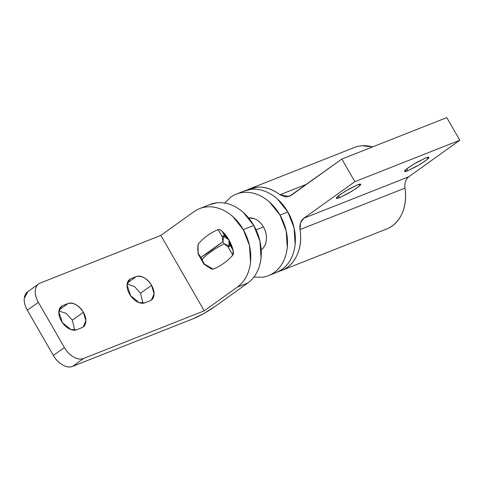 <?xml version="1.0" encoding="UTF-8"?>
<svg xmlns="http://www.w3.org/2000/svg" width="484" height="484" viewBox="0 0 484 484"><rect width="100%" height="100%" fill="white"/><g stroke="black" fill="none" stroke-linecap="round" stroke-linejoin="round"><path stroke-width="0.73" d="M336.35 198.271L338.491 195.82L345.588 191.035L357.349 184.948L348.825 189.147L340.119 194.598C337.681 196.341 336.416 197.514 336.332 198.101C336.247 198.688 337.36 198.525 339.677 197.611L336.338 198.234M338.6 195.736L339.677 197.611L348.202 193.412L356.908 187.967C359.352 186.219 360.61 185.051 360.701 184.458C360.786 183.872 359.666 184.035 357.349 184.948L360.671 184.289L358.541 186.739L351.444 191.525L339.677 197.611L338.6 195.736M406.808 168.801L407.891 170.677L404.564 171.336L406.699 168.886L413.796 164.1L425.557 158.014L417.039 162.213L408.327 167.664C405.888 169.412 404.624 170.58 404.539 171.167C404.455 171.753 405.568 171.59 407.891 170.677L416.415 166.478L425.121 161.033C427.56 159.284 428.824 158.117 428.909 157.524C428.993 156.937 427.88 157.1 425.557 158.014L428.884 157.354L426.749 159.805L419.652 164.596L407.891 170.677L406.808 168.801M372.559 146.918A43.826 33.547 -111.5 0 0 352.534 148.304M247.596 189.74A43.826 33.547 68.5 0 1 280.012 194.743L306.765 184.18L280.012 194.743C272.643 189.141 265.032 186.618 257.173 187.181L246.58 190.182M278.953 271.355L280.03 271.028C287.399 268.668 292.947 263.617 296.674 255.879C300.407 248.141 301.526 239.368 300.026 229.555C299.421 224.509 300.703 220.722 303.873 218.199L354.863 181.675L341.849 159.042L290.86 195.572L285.62 197.006L280.012 194.743L289.184 196.486L341.849 159.042L446.786 117.606L341.849 159.042L354.863 181.675L459.8 140.233L408.811 176.763L303.873 218.199L354.863 181.675L459.8 140.233L446.786 117.606L459.8 140.233L408.811 176.763C405.64 179.286 404.358 183.073 404.963 188.119L300.026 229.555L300.522 222.918L303.873 218.199L408.792 176.775M386.323 229.12A43.826 33.547 -111.5 0 0 404.963 188.119L300.026 229.555A43.826 33.547 68.5 0 1 281.385 270.556M372.656 146.882L362.111 145.744M384.968 229.591C392.336 227.232 397.884 222.18 401.611 214.442C405.344 206.704 406.463 197.932 404.963 188.119L404.963 188.088M74.73 330.155L72.34 320.184L83.381 312.271L85.88 320.783L83.157 326.99L81.929 327.656C84.246 326.742 85.547 324.782 85.831 321.775C86.116 318.774 85.299 315.604 83.381 312.271C81.463 308.937 79.013 306.42 76.018 304.708C73.023 303.002 70.368 302.603 68.05 303.516L62.799 305.592C60.482 306.505 59.181 308.465 58.897 311.472C58.612 314.473 59.429 317.643 61.347 320.977C63.265 324.304 65.715 326.827 68.71 328.539C71.705 330.245 74.361 330.645 76.678 329.725L81.929 327.656L76.678 329.725L70.882 329.55L62.442 322.689L58.866 311.92L61.571 306.257L62.799 305.592L60.548 307.207L62.799 305.592L68.05 303.516L59.187 309.869L68.05 303.516C73.55 302.288 78.662 305.204 83.381 312.271L72.328 320.172M142.937 303.22L140.548 293.25L151.589 285.336L154.087 293.849L151.365 300.056L150.137 300.721C152.454 299.808 153.755 297.848 154.039 294.841C154.323 291.84 153.507 288.67 151.589 285.336C149.677 282.009 147.221 279.486 144.226 277.774C141.231 276.068 138.575 275.668 136.258 276.582L131.013 278.657C128.69 279.57 127.389 281.531 127.104 284.538C126.82 287.538 127.637 290.709 129.555 294.042C131.473 297.376 133.929 299.892 136.918 301.605C139.912 303.311 142.568 303.71 144.891 302.796L150.137 300.721L144.891 302.796L139.089 302.615L130.65 295.754L127.074 284.985L129.785 279.322L131.013 278.657L128.756 280.272L131.013 278.657L136.258 276.582L127.395 282.934L136.258 276.582C141.764 275.354 146.87 278.27 151.589 285.336L140.548 293.25L134.479 286.51L127.159 284.066M209.481 204.708L216.705 202.82C221.188 202.312 225.738 202.899 230.366 204.581C234.988 206.263 239.326 208.913 243.385 212.53L253.785 225.453A43.826 33.547 -111.5 0 1 247.862 282.952C251.523 280.327 254.493 276.848 256.774 272.51C259.061 268.172 260.477 263.308 261.033 257.918L259.981 241.395L253.785 225.453L243.289 229.597A43.826 33.547 68.5 0 1 237.366 287.091L247.862 282.952L214.727 306.687A17.533 2.124 -29.9 0 1 193.189 318.738L72.515 366.394L193.189 318.738L203.843 313.493L214.727 306.687L247.862 282.952L237.366 287.091L204.236 310.831L83.557 358.481L72.515 366.394C69.617 367.537 66.296 367.041 62.551 364.906C58.806 362.77 55.739 359.618 53.343 355.45L64.39 347.542L38.363 302.282C35.967 298.12 34.951 294.157 35.302 290.4C35.659 286.649 37.286 284.199 40.184 283.055L160.863 235.399L193.993 211.665L160.863 235.399L204.236 310.831L237.366 287.091C241.026 284.471 244.003 280.992 246.283 276.654C248.564 272.317 249.986 267.452 250.537 262.062L249.49 245.539L243.289 229.597L232.889 216.675C228.835 213.057 224.491 210.407 219.869 208.725C215.247 207.043 210.691 206.456 206.208 206.964C201.725 207.479 197.653 209.04 193.993 211.665A43.826 33.547 68.5 0 1 200.007 208.453A43.826 33.547 68.5 0 1 243.289 229.597L253.785 225.453A43.826 33.547 -111.5 0 0 210.504 204.308M27.497 291.876A17.533 11.078 54.4 0 0 27.322 310.196L38.363 302.282A17.533 11.078 -125.6 0 1 38.538 283.969A17.533 11.078 -125.6 0 1 40.184 283.055L160.863 235.399L204.236 310.831L83.557 358.481C80.659 359.624 77.337 359.128 73.598 356.992C69.853 354.857 66.786 351.705 64.39 347.542L38.363 302.282L27.322 310.196L53.343 355.45L27.322 310.196C24.926 306.027 23.904 302.07 24.261 298.313L27.957 291.543M72.352 320.202L66.272 313.444L58.951 311M83.557 358.481A17.533 11.078 -125.6 0 1 64.39 347.542L53.343 355.45A17.533 11.078 54.4 0 0 72.515 366.394L83.557 358.481M210.994 268.832L213.232 269.152C220.68 266.079 227.202 261.408 232.804 255.128L233.167 250.585L228.932 239.882L230.469 245.642A2.632 0.544 169 0 0 230.172 245.642A2.632 1.198 119.7 0 1 230.1 245.902A2.632 0.363 -27.9 0 0 230.469 245.642L233.167 250.585A30.68 23.48 -111.5 0 0 228.932 239.882A30.68 23.48 -111.5 0 0 221.981 231.128L224.612 235.46L228.932 239.882L223.729 236.428L224.431 235.654A2.632 1.652 -174.6 0 0 224.153 235.563A2.632 0.98 148 0 0 222.138 236.64A2.632 0.593 -6.4 0 1 223.729 236.428L222.942 241.607L200.854 257.428L198.785 255.153M198.724 255.05L198.373 254.409A2.632 1.343 -27.3 0 1 198.373 253.664L198.458 254.53L198.664 254.118M277.616 272.002A43.826 33.547 -111.5 0 0 287.889 211.992L280.018 215.096A43.826 33.547 68.5 0 1 269.745 275.112M261.191 249.883A17.533 13.419 -111.5 0 0 263.453 226.966L256.078 229.876L263.453 226.966A17.533 13.419 -111.5 0 0 248.867 217.885M275.771 272.77L281.966 269.485C285.627 266.859 288.597 263.381 290.878 259.043C293.165 254.705 294.581 249.841 295.137 244.45L294.084 227.928L287.889 211.992L277.489 199.063C273.43 195.445 269.092 192.795 264.47 191.113C259.847 189.432 255.292 188.845 250.809 189.353L243.585 191.24M224.685 203.062L230.723 197.163C234.383 194.538 238.455 192.971 242.938 192.463C247.421 191.954 251.976 192.541 256.599 194.223C261.221 195.905 265.559 198.555 269.618 202.173L280.018 215.096L286.213 231.037L287.266 247.56C286.709 252.951 285.294 257.815 283.013 262.153C280.726 266.484 277.755 269.969 274.095 272.589C270.435 275.214 266.363 276.781 261.88 277.29L253.9 277.054M261.082 249.962C264.131 247.778 265.891 244.438 266.351 239.949C266.817 235.46 265.849 231.128 263.453 226.966C261.058 222.797 257.936 220.014 254.082 218.617L248.534 217.867M235.067 194.641A43.826 33.547 68.5 0 1 280.018 215.096L287.889 211.992A43.826 33.547 -111.5 0 0 242.938 191.531M203.939 263.417L204.351 264.04C208.187 267.204 211.145 268.91 213.232 269.152A87.658 67.094 -111.5 0 0 232.804 255.128L228.109 247.022L229.083 245.739L224.213 243.815L222.942 241.607L224.213 243.815C213.553 249.26 206.19 254.536 202.124 259.642L200.854 257.428L203.431 263.236L202.124 259.642C203.256 257.839 206.117 255.256 210.721 251.898C215.701 248.395 220.196 245.703 224.213 243.815L229.083 245.739L228.932 239.882L221.981 231.128C220.42 229.7 219.137 229.192 218.133 229.61C210.685 232.677 204.157 237.354 198.555 243.633L197.902 245.394M203.812 263.841L204.345 264.046L203.431 263.236L198.694 255.001M198.398 254.451L198.162 253.852A2.632 0.345 -14.8 0 1 198.373 253.664L200.854 257.428C205.93 254.191 213.293 248.915 222.942 241.607L222.138 236.64A2.632 0.98 -32 0 1 224.153 235.563A2.632 0.98 -32 0 1 224.612 235.46L223.729 236.428L222.138 236.64L218.133 229.61A87.658 67.094 -111.5 0 0 198.555 243.633C197.653 245.442 197.593 248.788 198.379 253.658L198.67 254.257M200.412 256.895L200.848 257.409M204.206 264.367L211.538 269.043L213.232 269.152L204.345 264.046L202.469 260.519M198.373 253.664C197.539 250.222 197.599 246.876 198.555 243.633L198.029 244.771L198.168 253.87M203.431 263.236L204.218 264.385L204.345 264.046A2.632 0.762 147.8 0 1 203.855 263.931M224.213 243.815L228.109 247.022A2.632 0.363 -27.9 0 0 230.1 245.902A2.632 1.198 -60.3 0 0 230.172 245.642L228.932 239.882L229.083 245.739L230.172 245.642A2.632 0.544 169 0 0 229.083 245.739L228.109 247.022A2.632 0.363 152.1 0 0 230.1 245.902A2.632 0.363 152.1 0 0 230.469 245.642L233.161 250.591C233.603 252.902 233.482 254.415 232.804 255.128M222.942 241.607L223.729 236.428L228.932 239.882L224.612 235.46L221.974 231.134C220.274 229.725 218.992 229.216 218.133 229.61M224.153 235.563A2.632 1.652 5.4 0 1 224.431 235.654L224.612 235.46A2.632 0.98 148 0 0 224.153 235.563M354.367 147.493L250.857 188.367M386.559 229.023L281.621 270.459M200.188 208.374L210.074 204.472M129.785 279.322L129.325 279.649M61.571 306.257L61.117 306.584M27.606 291.798L38.079 284.296M276.376 272.534L269.098 275.408M244.184 191.005L236.912 193.872"/></g></svg>
